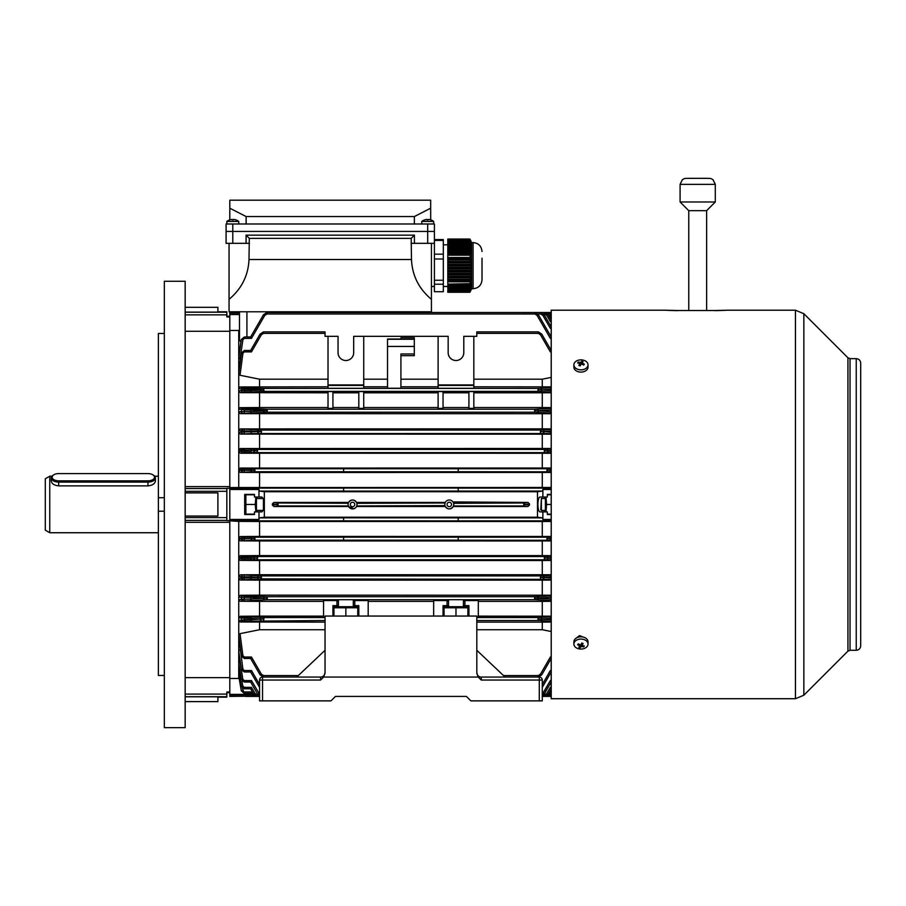 <?xml version="1.0" encoding="UTF-8"?>
<svg xmlns="http://www.w3.org/2000/svg" width="906" height="906" viewBox="0 0 906 906"><rect width="100%" height="100%" fill="white"/><g stroke="black" fill="none" stroke-linecap="round" stroke-linejoin="round"><path stroke-width="1.36" d="M447.043 504.461A2.231 2.231 0 0 0 449.285 506.692A2.231 2.231 0 0 0 451.516 504.461A2.231 2.231 0 0 0 449.285 502.23A2.231 2.231 0 0 0 447.043 504.461M350.328 504.461A2.231 2.231 0 0 0 352.559 506.692A2.231 2.231 0 0 0 354.79 504.461A2.231 2.231 0 0 0 352.559 502.23A2.231 2.231 0 0 0 350.328 504.461M461.335 385.424L450.622 385.424M455.978 391.879C451.562 391.958 451.562 392.049 455.978 392.128C460.395 392.049 460.395 391.958 455.978 391.879C451.562 391.958 451.562 392.049 455.978 392.128C460.395 392.049 460.395 391.958 455.978 391.879M542.456 491.075L537.496 491.72L537.496 517.213L542.456 517.858L542.875 519.455L542.875 511.901L539.919 511.901C538.719 511.516 538.039 509.036 537.892 504.461C538.039 499.885 538.719 497.405 539.919 497.02L542.875 497.02L542.875 489.466L542.456 491.075L343.634 491.109L343.634 488.062L458.21 488.062L458.21 491.075M546.816 449.365A1.472 1.28 86.5 0 1 548.096 450.837L551.21 450.644L550.35 449.15L544.529 449.41L544.733 450.882L548.096 450.837L544.223 450.894L544.585 452.388L544.529 449.41L257.315 449.41L257.259 452.388L257.111 450.916L250.634 450.644L257.621 450.894L257.315 449.41L251.483 449.15L250.634 450.622L238.731 449.942L238.731 330.452L229.807 330.452L229.807 312.513L239.478 312.513L239.478 311.777L239.478 340.18L240.894 342.049M546.816 452.434A1.472 1.28 93.5 0 0 548.096 450.962L551.21 451.154L550.35 452.649L251.483 452.649L250.634 451.154M540.825 431.573L544.189 431.494L540.327 431.55L540.622 433.045L540.622 430.067L261.222 430.067L261.222 433.045L261.517 431.55L250.634 431.063L251.483 433.544L240.294 434.11L551.21 434.167M542.909 433.091A1.472 1.28 93.5 0 0 544.189 431.618L551.21 432.049L550.35 433.544L251.483 433.544M535.027 410.735L538.379 410.656L534.517 410.724L534.812 412.207L534.812 409.24L267.032 409.24L267.032 412.207L267.327 410.724L250.634 409.886L250.634 411.562L266.817 410.735M551.21 413.068L534.88 412.207L266.964 412.207L240.316 413.657L551.21 413.714M538.402 389.908L541.754 389.829L537.892 389.897L538.187 391.381L538.187 388.402L263.657 388.402L263.657 391.381L263.952 389.897L250.634 389.252L250.634 390.531L263.442 389.908M540.474 391.426A1.472 1.28 93.5 0 0 541.754 389.954L551.21 390.531L550.35 392.026L538.255 391.381L263.589 391.381L251.483 392.026L250.634 390.554L244.28 390.554L244.28 392.026L240.35 392.672L328.017 392.796M546.816 556.488A1.472 1.28 86.5 0 1 548.096 557.96L544.733 558.051L544.529 556.544L550.35 556.284L551.21 557.779L544.223 558.028L544.585 559.523L544.529 556.544L257.315 556.544L257.259 559.523L257.111 558.051L253.748 557.96L257.621 558.028L257.315 556.544L251.483 556.284L250.634 557.756L238.731 557.258L238.731 521.392L229.807 520.837L229.807 522.32L185.164 522.32M546.816 559.568A1.472 1.28 93.5 0 0 548.096 558.096L551.21 558.289L550.35 559.783L251.483 559.783L250.634 557.779L253.748 557.96A1.472 1.28 -86.5 0 1 255.028 556.488M540.825 577.36L540.622 575.888L550.35 575.389L551.21 576.884L540.327 577.371L540.689 578.866L540.622 575.888L261.222 575.888L261.222 578.866L261.517 577.371L257.655 577.303L261.007 577.394M551.21 579.364L261.154 578.866L240.079 580.01L238.731 578.628L238.731 557.258L240.26 555.718L259.569 555.616L259.569 540.961L240.135 540.859L238.731 539.432L241.324 538.572L238.731 538.051L240.237 536.545L259.569 536.443L259.569 521.494L238.731 521.392M535.027 598.187L534.812 596.714L550.35 595.865L551.21 597.36L534.517 598.209L534.88 599.693L534.812 596.714L267.032 596.714L267.032 599.693L267.327 598.209L263.465 598.141L266.817 598.22M535.027 598.22L551.21 599.047L550.35 600.542L534.88 599.693L266.964 599.693L240.045 601.267L238.731 599.908L238.731 578.628L241.392 578.028L241.313 576.907L238.731 576.375L240.294 574.812L259.569 574.71L259.569 560.497L240.101 560.395L238.731 558.979L241.347 558.424L241.324 557.779A1.472 1.45 -78.5 0 1 242.774 556.239L251.483 556.284M538.187 620.531L538.187 617.552L476.805 617.552L476.805 620.531L538.187 620.531M452.943 501.913L527.971 502.434L529.478 503.895L525.197 504.449L529.478 505.038L527.971 506.499L523.77 505.956L523.77 502.977L453.6 503.328M453.747 504.461A4.462 4.462 0 0 0 449.285 499.999A4.462 4.462 0 0 0 444.812 504.461A4.462 4.462 0 0 0 449.285 508.923A4.462 4.462 0 0 0 453.747 504.461L453.487 505.956L523.77 505.956L525.197 504.483L523.781 502.977L527.971 502.434M263.125 498.515L261.925 497.02L258.969 497.02L258.969 489.466L259.388 491.075L264.348 491.72L264.348 517.213L259.388 517.858L258.969 519.455L229.807 519.455L229.807 520.837L458.21 520.859L458.21 517.858L343.634 517.824L343.634 520.837M258.969 497.02L254.507 497.02L254.507 494.416L244.688 494.416L244.688 514.506L254.507 514.506L254.507 511.901L261.925 511.901L263.125 510.418M551.21 487.485L229.807 487.541L229.807 519.455M258.969 511.901L258.969 519.455M529.478 505.038L529.478 503.895M527.971 506.499L453.249 506.499C450.599 509.693 447.96 509.693 445.31 506.499L356.534 506.499M348.266 503.272L278.074 502.977L278.074 505.956L273.872 506.499L348.595 506.499L353.77 508.764M273.872 506.499L272.366 505.038L272.366 503.895L273.872 502.434L348.595 502.434C351.234 499.24 353.884 499.24 356.534 502.434L445.31 502.434M537.496 517.213L264.348 517.213M229.807 521.392L229.807 678.481L238.731 678.481L238.731 620.644L244.427 619.704L250.634 619.704L251.483 621.176L325.039 620.531L325.039 617.552L263.657 617.552L263.657 620.531L263.442 619.047L260.09 618.968L263.952 619.036L263.657 617.552L251.483 616.907L250.634 618.379L238.731 617.858L238.731 599.908L241.449 599.24L241.29 597.416L238.731 596.85L240.316 595.276L259.569 595.163L259.569 580.123L240.079 580.01M547.36 470.259L550.723 470.18L546.85 470.237L547.145 471.732L547.145 468.753L458.21 468.753L458.21 471.777L343.634 471.777L343.634 468.753L254.688 468.753L254.688 471.732L254.994 470.237L250.634 470.146L254.484 470.259M549.444 471.777A1.472 1.28 93.5 0 0 550.723 470.305L550.35 471.833L458.21 471.732M343.634 471.732L254.631 471.732L240.237 472.388L259.569 472.479L551.21 472.434M549.444 537.145A1.472 1.28 86.5 0 1 550.723 538.617L547.36 538.696L547.145 537.201L550.35 537.099L551.21 538.572L546.85 538.685L547.145 540.18L547.145 537.201L343.634 537.145L343.634 540.18L254.688 540.18L254.484 538.696L251.121 538.617L254.994 538.685L254.688 540.18L240.135 540.859M549.444 540.225A1.472 1.28 93.5 0 0 550.723 538.753L550.35 540.282L458.21 540.18L458.21 537.201M272.366 505.038L276.647 504.449L278.063 505.956L348.357 505.956L348.097 504.461A4.462 4.462 0 0 0 352.559 508.923A4.462 4.462 0 0 0 357.032 504.461L356.771 505.956L444.959 505.605M353.306 605.65L354.79 605.65L354.79 600.576L368.187 600.576L368.187 616.057M353.306 601.222L354.79 601.04M463.419 605.65L464.903 605.65L464.903 600.576L478.3 600.576L478.3 617.337L476.805 617.337M463.419 601.222L464.903 601.04M433.657 616.057L433.657 600.576L447.043 600.576L447.043 605.65L448.538 605.65M447.043 601.04L448.538 601.222M325.039 617.337L323.544 617.337L323.544 600.576L336.941 600.576L336.941 605.65L338.425 605.65M336.941 601.04L338.425 601.222M444.812 504.461L445.073 502.977L356.873 503.328M273.872 502.434L278.074 502.977L276.647 504.449L272.366 503.895M458.21 517.858L542.456 517.858M537.496 491.72L264.348 491.72M343.634 537.201L254.688 537.201L254.994 538.685L254.688 537.201L251.483 537.099L250.634 538.572L241.324 538.572A1.472 1.45 101.3 0 1 242.774 537.054L244.258 537.099L244.258 540.282M343.634 540.18L458.21 540.18M551.21 555.672L542.275 555.616L542.275 540.961L259.569 540.961M542.275 540.961L551.21 540.916M551.21 536.488L259.569 536.443M542.275 536.443L542.275 521.494L259.569 521.494M542.275 521.494L551.21 521.448M458.21 520.859L551.21 520.837M343.634 468.753L458.21 468.753M549.444 468.708A1.472 1.28 86.5 0 1 550.723 470.18L550.35 468.651L547.145 468.753L547.36 470.225M238.731 487.541L238.731 469.501L240.135 468.062L551.21 468.017M240.135 468.062L244.258 468.651L244.258 470.123L238.731 469.501L238.731 449.942L240.101 448.538L251.483 449.15M244.258 468.651L254.688 468.753L254.484 470.225M328.017 386.805L240.022 386.941L242.933 387.711L263.657 388.402L263.442 389.874M540.474 388.357A1.472 1.28 86.5 0 1 541.754 389.829L551.21 389.252L550.35 387.757L538.187 388.402L538.402 389.874M473.827 386.805L551.21 386.862M438.119 388.3L473.827 388.3L473.827 385.424L438.119 385.424L438.119 388.3M438.119 386.805L400.916 386.805M387.53 386.805L363.725 386.805M328.017 388.3L363.725 388.3L363.725 385.424L328.017 385.424L328.017 388.3M414.314 353.974L414.314 337.813L400.916 337.813L400.916 339.014L387.53 339.014L387.53 388.244L400.916 388.244L400.916 353.974L414.314 353.974L414.314 355.673L400.916 355.673M239.478 330.554L238.731 330.452M238.731 356.035L241.29 339.49L238.731 356.035M540.622 314.008L540.327 312.513L540.622 314.008L537.836 314.008M544.529 314.008L544.223 312.513L544.585 313.963L543.645 314.008M547.145 314.008L546.85 312.513L550.723 314.756L546.85 312.513L373.397 312.513L373.397 311.777L373.397 312.513L540.327 312.513L544.189 314.756L540.327 312.513M438.119 407.541L363.725 407.541M438.119 392.796L363.725 392.796M328.017 407.541L259.569 407.541L259.569 392.796M551.21 392.74L542.275 392.796L542.275 407.541L473.827 407.541M542.275 392.796L473.827 392.796M468.923 407.541L443.034 407.541M468.923 392.796L443.034 392.796M336.941 605.65L332.921 605.65L332.921 616.057M447.043 605.65L443.034 605.65L443.034 616.057M323.544 616.137L259.569 616.137L259.569 601.391L240.045 601.267M240.35 616.261L244.28 616.907L244.427 621.176L240.022 621.992L238.731 620.644L238.731 617.858L240.35 616.261L259.569 616.137M323.544 601.391L259.569 601.391M433.657 601.391L368.187 601.391M476.805 629.727L542.275 629.727L542.275 622.128L476.805 622.128M542.275 622.128L551.21 622.06M538.187 333.351L537.892 331.856L538.187 333.351L476.805 333.351L476.805 336.33L463.793 336.33L463.793 352.694A7.814 7.814 0 0 1 455.978 360.509A7.814 7.814 0 0 1 448.164 352.694L448.164 336.33L353.68 336.33L353.68 352.694A7.814 7.814 0 0 1 345.865 360.509A7.814 7.814 0 0 1 338.051 352.694L338.051 336.33L325.039 336.33L325.039 333.351L263.657 333.351L263.442 331.89L260.09 334.099L263.952 331.856L263.657 333.351M542.275 386.805L542.275 379.195L473.827 379.195M542.275 379.195L551.21 377.394M400.916 339.014L400.916 337.813M438.119 379.195L400.916 379.195M387.53 379.195L363.725 379.195M325.039 629.727L259.569 629.727L240.022 633.656L242.933 655.751L244.427 657.043L244.28 658.469L250.634 658.469L244.427 658.469L241.483 655.899L238.731 635.117L240.022 633.656M263.589 675.627L263.442 677.042L260.09 674.834L250.634 658.469L251.483 657.043L261.37 674.155L263.589 675.627L263.442 677.042L260.09 674.834L261.37 674.155M298.334 675.582L263.657 675.582M325.039 672.603L323.657 677.065L320.577 680.044L262.536 680.044L262.536 700.87L259.569 700.87L259.569 680.044A2.978 2.978 0 0 1 262.536 677.065L320.577 677.065A4.462 4.462 0 0 0 325.039 672.603A4.462 4.462 0 0 1 320.577 677.065L320.577 680.044M538.255 675.627L540.474 674.155L550.35 657.043L551.21 658.469L541.754 674.834L538.402 677.042L538.187 675.582L537.892 677.065L538.187 675.582L503.51 675.582M325.039 333.351L325.039 331.856L263.952 331.856M229.807 678.481L229.807 696.408L253.476 696.148M229.807 487.541L229.807 330.452M325.039 622.128L240.022 621.992M540.474 617.496A1.472 1.28 86.5 0 1 541.754 618.968L551.21 618.402L550.35 616.907L538.187 617.552L538.402 619.025L551.21 619.67L550.35 621.176L538.255 620.519L537.892 619.036L541.754 619.104A1.472 1.28 93.5 0 1 540.474 620.576M551.21 616.193L478.3 616.137M542.275 616.137L542.275 601.391L478.3 601.391M542.275 601.391L551.21 601.335M551.21 595.219L259.569 595.163M240.316 595.276L244.246 595.865L244.246 597.337L241.29 597.416A1.472 1.45 102.6 0 1 242.751 595.82M244.246 595.865L267.032 596.714L266.817 598.187M542.275 595.163L542.275 580.123L259.569 580.123M542.275 580.123L551.21 580.078M240.294 574.812L261.222 575.888L261.007 577.36M551.21 574.755L259.569 574.71M242.797 559.829A1.472 1.45 78.2 0 1 241.347 558.424L244.28 558.311L244.28 559.783L240.101 560.395M542.275 574.71L542.275 560.497L259.569 560.497M542.275 560.497L551.21 560.452M240.26 555.718L242.774 556.239M542.275 555.616L259.569 555.616M242.933 621.222A1.472 1.461 75.6 0 1 241.483 619.897L241.336 618.481A1.472 1.461 103.6 0 1 242.785 616.861M259.569 629.727L259.569 622.128M542.275 629.727L551.21 631.527M443.034 391.585L438.119 391.585L438.119 408.357L443.034 408.357L443.034 391.585M468.923 391.585L473.827 391.585L473.827 408.357L468.923 408.357L468.923 391.585M332.921 391.585L328.017 391.585L328.017 408.357L332.921 408.357L332.921 391.585M358.81 392.796L332.921 392.796M358.81 391.585L363.725 391.585L363.725 408.357L358.81 408.357L358.81 391.585M358.81 407.541L332.921 407.541M259.569 407.541L240.045 407.666L244.394 408.38L244.394 409.852L238.731 409.025L240.045 407.666M244.394 408.38L267.032 409.24L266.817 410.712M537.099 409.184A1.472 1.28 86.5 0 1 538.379 410.656L551.21 409.886L550.35 408.38L534.812 409.24L535.027 410.712M542.275 407.541L551.21 407.598M551.21 428.855L240.079 428.912L261.222 430.067L261.007 431.539M542.909 430.022A1.472 1.28 86.5 0 1 544.189 431.494L551.21 431.063L550.35 429.569L540.622 430.067L540.825 431.539M240.26 453.204L238.731 451.675L241.324 451.154L244.258 451.177L244.258 452.649L240.26 453.204L551.21 453.26M551.21 448.481L240.101 448.538M240.237 472.388L238.731 470.871L241.336 470.033A1.472 1.45 101.5 0 1 242.785 468.606M259.569 487.439L259.569 472.479M542.275 487.439L542.275 472.479M259.569 467.972L259.569 453.306M542.275 467.972L542.275 453.306M259.569 448.436L259.569 434.212M240.294 434.11L238.731 432.558L241.313 432.015L241.392 430.894L238.731 430.305L240.079 428.912M542.275 448.436L542.275 434.212M259.569 428.81L259.569 413.77M240.316 413.657L238.731 412.083L241.29 411.505L241.449 409.682A1.472 1.461 103.1 0 1 242.91 408.334M542.275 428.81L542.275 413.77M240.35 392.672L238.731 391.075L241.336 390.441L241.483 389.025L238.731 388.289L240.022 386.941M240.441 649.761L242.91 669.262L244.394 670.542L244.303 671.969M240.113 661.912L242.842 679.341L244.326 680.599L244.258 682.025L250.634 682.025L244.326 682.025L241.392 679.523L238.731 662.796L240.079 661.924M551.21 696.42L542.275 696.408L544.733 696.386L548.096 694.177L551.21 688.787L548.096 694.177L544.733 696.386L544.585 694.97L544.223 696.408L544.529 694.925L543.645 694.925M258.199 694.925L257.315 694.925L257.111 696.386L253.748 694.177L250.634 688.787L244.258 688.787L250.634 688.787L253.748 694.177L257.111 696.386L257.315 694.925M241.936 680.916L242.797 686.114L244.28 687.36L251.483 687.36L255.028 693.498L257.259 694.97M254.688 694.925L254.484 696.386L250.634 693.339L244.258 693.339L250.634 693.339L254.994 696.408L254.631 694.97L251.483 691.912L250.634 693.339M547.145 694.925L546.85 696.408L547.145 694.925M242.332 688.084L244.258 693.339L241.336 690.87L238.731 675.763L240.135 675.264M241.324 690.87L238.731 676.046L241.324 690.87L244.258 693.339L241.324 690.87L242.785 690.666M242.797 686.114L241.313 686.306L244.258 688.787L241.347 686.306L238.731 671.165L241.347 686.306L238.731 670.587L240.101 669.908M241.313 679.534L244.258 682.025L241.313 679.534L238.731 663.826L241.313 679.523L242.842 679.341M238.754 653.056L241.449 669.432L238.731 650.95L240.045 649.828M241.324 655.91L244.28 658.469L241.324 655.91L238.731 637.541L241.336 655.899L242.933 655.751M538.402 331.89L541.754 334.099L537.892 331.856L476.805 331.856L476.805 333.351M328.017 379.195L259.569 379.195L240.022 375.265L238.731 373.816L241.483 353.023L238.731 371.381L241.324 353.023L244.427 350.463L241.324 353.023M242.933 353.181L241.483 353.023L244.427 350.463L244.427 351.879L242.933 353.181L240.022 375.265M267.327 312.513L267.032 314.008L266.817 312.547L263.465 314.756L267.327 312.513L534.517 312.513L538.379 314.756L534.517 312.513L534.812 314.008L267.032 314.008M534.517 312.513L534.812 314.008M242.91 339.659L241.449 339.49L244.394 336.964L244.394 338.391L242.91 339.659L240.045 359.104L238.731 357.972L241.29 339.49L244.394 336.964L241.29 339.49M259.569 386.805L259.569 379.195M473.827 336.33L473.827 384.948L438.119 384.948L438.119 336.33M363.725 336.33L363.725 384.948L328.017 384.948L328.017 336.33M540.474 334.778L541.754 334.099L551.21 350.463L550.35 351.879L540.474 334.778L538.255 333.306M537.099 315.435L538.379 314.756L551.21 336.964L550.35 338.391L537.099 315.435L534.88 313.963M542.909 315.435L544.189 314.756L551.21 326.907L550.35 328.323L542.909 315.435L540.689 313.963M546.816 315.435L548.096 314.756L544.733 312.547L548.096 314.756L551.21 320.146L550.35 321.562L546.816 315.435L544.585 313.963M549.444 315.435L550.723 314.756L551.21 315.594L550.35 317.021L547.213 313.963L547.36 312.547M544.733 312.547L373.397 312.513M244.427 350.463L250.634 350.463L260.09 334.099L261.37 334.778L251.483 351.879L250.634 350.463M244.394 336.964L250.634 336.964L263.465 314.756L264.745 315.435L251.483 338.391L244.394 338.391L251.483 338.391L250.634 336.964M244.394 671.969L250.634 671.969L244.394 671.969L241.449 669.432L242.91 669.262M258.935 693.498L257.655 694.177L259.569 695.955L257.655 694.177L250.634 682.025L251.483 680.599L259.569 694.256M259.569 687.428L250.634 671.969L251.483 670.542L259.569 684.528L251.483 670.542L244.394 670.542M551.21 671.969L550.35 670.542L551.21 671.969L542.275 687.428M551.21 682.025L544.189 694.177L542.275 695.955L544.189 694.177L542.909 693.498L550.35 680.599L551.21 682.025M551.21 693.339L547.36 696.386L550.723 694.177L549.444 693.498L550.35 691.912L551.21 693.339M549.444 693.498L547.213 694.97L547.36 696.386L542.275 696.408M538.402 677.042L541.754 674.834L540.474 674.155M242.774 452.694A1.472 1.45 78.5 0 1 241.324 451.154L241.347 450.497A1.472 1.45 -78.2 0 1 242.797 449.104M242.933 387.711A1.472 1.461 -75.6 0 0 241.483 389.025L250.634 389.229L251.483 387.757M242.751 413.102A1.472 1.45 77.4 0 1 241.29 411.505L250.634 411.562M250.634 409.886L244.394 409.852L244.246 413.068M250.634 431.063L241.392 430.894A1.472 1.45 102.3 0 1 242.842 429.523M242.774 471.879A1.472 1.45 78.7 0 1 241.324 470.361L250.634 470.339M250.634 470.146L244.258 470.123L244.258 471.833M242.763 433.589A1.472 1.45 78.1 0 1 241.313 432.015L261.007 431.573M537.099 412.264A1.472 1.28 93.5 0 0 538.379 410.792L551.21 411.562L550.35 413.068M250.634 619.704L250.634 618.402L260.09 618.968A1.472 1.28 -86.5 0 1 261.37 617.496M242.91 600.587A1.472 1.461 76.9 0 1 241.449 599.24L250.634 599.07L250.634 597.337L244.246 597.337L244.394 600.542M242.842 579.41A1.472 1.45 77.7 0 1 241.392 578.028L250.634 577.892L250.634 576.862L241.313 576.907A1.472 1.45 101.9 0 1 242.763 575.344M242.785 540.327A1.472 1.45 78.5 0 1 241.336 538.9L250.634 538.572M540.825 577.394L551.21 577.869L550.35 579.364M242.785 392.072A1.472 1.461 76.4 0 1 241.336 390.441L244.28 390.554L244.427 387.757M241.29 669.443L244.246 671.969L241.29 669.443L238.742 652.977M544.585 694.97L546.816 693.498L550.35 687.36L551.21 688.787M251.483 595.865L250.634 597.337L263.465 598.141A1.472 1.28 -86.5 0 1 264.745 596.669M250.634 599.07L251.483 600.542M244.258 575.389L244.326 579.364M251.483 575.389L250.634 576.862M250.634 577.892L251.483 579.364M252.4 540.225A1.472 1.28 -93.5 0 1 251.121 538.753L251.483 540.282M251.483 468.651L250.634 470.123M250.634 470.361L251.483 471.833M244.326 429.569L244.258 433.544M251.483 429.569L250.634 431.041M251.483 408.38L250.634 409.852M250.634 411.596L251.483 413.068M250.634 558.311L244.28 558.311L244.258 556.284M250.634 451.177L244.258 451.177L244.28 449.15M250.634 688.787L251.483 687.36M241.313 686.306L244.258 688.787L244.28 687.36M548.356 312.785L551.21 312.785M551.21 696.148L548.356 696.148M542.875 511.901L547.337 511.901L547.337 514.506L551.21 514.506M551.21 494.416L547.337 494.416L547.337 497.02L542.875 497.02M464.903 605.65L468.923 605.65L468.923 616.057M354.79 605.65L358.81 605.65L358.81 616.057M357.032 504.461A4.462 4.462 0 0 0 352.559 499.999A4.462 4.462 0 0 0 348.097 504.461M539.297 700.87L539.297 680.044L542.275 680.044L542.275 700.87L470.86 700.87L466.386 696.408L335.447 696.408L466.386 696.408L335.447 696.408L330.984 700.87L262.536 700.87M481.267 680.044L481.267 677.065A4.462 4.462 0 0 1 476.805 672.603A4.462 4.462 0 0 0 481.267 677.065L539.297 677.065L539.297 680.044L481.267 680.044L478.187 677.065L323.657 677.065M478.187 677.065L476.805 672.739L476.805 616.057L325.039 616.057L325.039 672.739M542.275 680.044A2.978 2.978 0 0 0 539.297 677.065M476.805 650.282L505.084 677.065M296.76 677.065L325.039 650.282M49.762 532.739L45.3 530.157L45.3 478.776L49.762 476.194L49.762 532.739L158.38 532.739M147.972 485.888C152.491 485.367 154.971 483.713 155.413 480.939L155.413 477.96A7.441 4.122 180 0 1 147.972 482.094L58.686 482.094A7.441 4.122 180 0 1 51.257 477.96L51.257 480.939C51.687 483.713 54.167 485.367 58.686 485.888L147.972 485.888L147.972 480.848A6.546 3.635 -0 0 0 153.941 478.708A6.546 3.635 -0 0 0 152.854 474.801A6.546 3.635 -0 0 0 147.972 473.589L58.686 473.589A6.546 3.635 -0 0 0 53.805 474.801A6.546 3.635 -0 0 0 52.14 477.224A6.546 3.635 -0 0 0 58.686 480.848L147.972 480.848M573.894 364.858L573.894 367.111A7.067 4.994 0 0 0 579.364 371.97A7.067 4.994 0 0 0 587.303 369.308A7.067 4.994 0 0 0 588.028 367.111L588.028 364.858A7.067 4.994 0 0 0 584.087 360.373A7.067 4.994 0 0 0 574.619 362.649A7.067 4.994 0 0 0 573.894 364.858A7.067 4.994 0 0 0 577.847 369.342A7.067 4.994 0 0 0 587.303 367.066A7.067 4.994 0 0 0 588.028 364.858M578.832 365.469A11.574 2.265 22.9 0 1 579.478 365.696A11.574 2.265 22.9 0 1 580.134 365.922A11.88 3.703 -70.8 0 1 581.301 363.94A11.88 7.542 34.8 0 1 583.657 365.084A11.574 0.963 -51.2 0 0 584.291 364.155A11.88 7.542 -145.2 0 0 581.935 363.012A11.88 3.703 -70.8 0 1 583.102 361.675A11.574 10.453 -117.1 0 0 582.445 361.426A11.574 10.453 -117.1 0 0 581.788 361.211A11.88 3.703 109.2 0 0 580.633 362.559A11.88 7.542 -145.2 0 0 578.277 362.06A11.574 7.214 83.9 0 0 577.632 362.989A11.88 7.542 34.8 0 1 579.987 363.476A11.88 3.703 109.2 0 0 578.832 365.469M580.633 365.027L580.633 362.559M581.052 364.314L581.788 361.211M581.935 364.212L581.935 363.012M583.487 364.982L584.291 364.155M579.987 365.877L579.987 363.476M578.945 363.215L578.277 362.06M579.987 364.824L580.621 365.05M263.431 498.515L264.031 499.104L264.031 509.818L263.431 510.418L263.431 498.515L256.443 498.515M541.38 510.418L540.791 509.818L541.38 498.515L541.38 510.418L545.401 510.418M545.99 511.901L546.59 504.461L551.21 504.461M547.337 514.132L551.21 514.132M547.337 494.789L551.21 494.789M546.59 504.461L545.99 497.02M545.401 511.901L545.401 497.02M254.507 514.132L245.877 514.132L245.877 494.789L254.507 494.789M245.877 504.461L255.254 504.461L255.854 511.901M255.854 497.02L255.254 504.461M256.443 511.901L256.443 497.02M357.768 606.714L333.963 606.714M333.963 616.057L333.963 607.779L357.768 607.779L357.768 616.057M345.865 616.057L345.865 607.779M467.881 606.714L444.076 606.714M444.076 616.057L444.076 607.779L467.881 607.779L467.881 616.057M455.978 616.057L455.978 607.779M588.028 644.075L588.028 641.822A7.067 4.994 180 0 0 582.569 636.952A7.067 4.994 180 0 0 574.619 639.613A7.067 4.994 180 0 0 573.894 641.822L573.894 644.075A7.067 4.994 180 0 0 577.847 648.56A7.067 4.994 180 0 0 587.303 646.272A7.067 4.994 180 0 0 588.028 644.075A7.067 4.994 180 0 0 584.087 639.591A7.067 4.994 180 0 0 574.619 641.867A7.067 4.994 180 0 0 573.894 644.075M578.832 647.258A11.574 10.453 62.9 0 0 579.478 647.507A11.574 10.453 62.9 0 0 580.134 647.711A11.88 3.703 -70.8 0 0 581.301 646.374A11.88 7.542 34.8 0 0 583.657 646.861A11.574 7.214 -96.1 0 0 584.291 645.944A11.88 7.542 -145.2 0 1 581.935 645.446A11.88 3.703 -70.8 0 0 583.102 643.453A11.574 2.265 -157.1 0 1 582.445 643.237A11.574 2.265 -157.1 0 1 581.788 643A11.88 3.703 109.2 0 1 580.633 644.993A11.88 7.542 -145.2 0 1 578.277 643.849A11.574 0.963 128.8 0 0 577.632 644.778A11.88 7.542 34.8 0 0 579.987 645.921A11.88 3.703 109.2 0 1 578.832 647.258M581.935 643.056L581.935 645.446M582.977 645.718L583.657 646.861M581.935 644.098L581.312 643.883L581.301 646.374M580.871 644.608L580.134 647.711M579.987 644.721L579.987 645.921M578.447 643.951L577.632 644.778M546.578 312.513L551.21 312.513M245.877 696.42L257.621 696.408M164.337 497.711L158.38 497.711L158.38 511.211L164.337 511.211M158.38 497.711L158.38 333.487L164.337 333.487M185.164 504.461L185.164 281.268L164.337 281.268L164.337 727.654L185.164 727.654L185.164 504.461M164.337 675.446L158.38 675.446L158.38 511.211M185.164 314.846L226.828 314.846L226.828 316.93L229.807 316.93L229.807 331.29L185.164 331.29M185.164 486.613L229.807 486.613L229.807 488.096L343.634 488.096M185.164 677.643L229.807 677.643L229.807 691.991L226.828 691.991L226.828 697.156L217.904 697.156M226.828 314.846L226.828 311.777L217.904 311.777M185.164 312.128L217.904 312.128L217.904 307.315L185.164 307.315M185.164 701.618L217.904 701.618L217.904 696.805L185.164 696.805M229.807 520.622L226.828 520.622L226.828 488.311L229.807 488.311M185.164 516.058L217.904 516.058L217.904 492.875L185.164 492.875M583.226 637.088L579.478 635.593L575.016 639.126M860.7 642.592L860.7 363.113C860.44 360.395 858.945 358.912 856.238 358.64L850.032 358.64L847.925 357.768L803.848 313.703L795.434 310.214L726.725 310.214M714.879 310.656C730.236 310.203 730.236 310.158 714.879 310.509L677.677 310.509C662.32 310.158 662.32 310.203 677.677 310.656M856.238 358.64L856.238 650.282L850.032 650.282L847.925 651.154L803.848 695.23L795.434 698.719L551.21 698.719L551.21 310.214L665.831 310.214M856.238 650.282C858.945 650.021 860.44 648.537 860.7 645.819L860.7 503.6M706.623 210.668L688.764 210.668L680.089 201.981L715.298 201.981L706.623 210.668L706.623 310.509M51.257 477.96A7.441 4.122 180 0 1 53.148 475.22A7.441 4.122 180 0 1 53.499 475.004M153.159 475.004A7.441 4.122 180 0 1 153.522 475.22A7.441 4.122 180 0 1 155.413 477.96M470.565 240.249L471.596 242.582L471.596 288.708L473.091 288.708C478.515 288.187 481.482 285.209 482.015 279.784L482.015 273.091M447.791 239.444L469.931 239.444L470.169 240.192L447.791 240.192L447.791 239.037L469.931 239.037L470.384 239.965M482.015 258.21L482.015 279.784M447.791 257.474L447.791 254.427L470.169 254.427L470.169 258.629L447.791 258.629L447.791 257.474L469.931 257.474M447.791 255.175L469.931 255.175M470.429 253.476L447.791 253.476L447.791 252.525L470.656 252.525L470.169 254.427M470.86 251.585L447.791 251.585L447.791 250.634L471.018 250.634L470.656 252.525M471.143 249.682L447.791 249.682L447.791 248.731L471.222 248.731L471.018 250.634M471.267 247.791L447.791 247.791L447.791 246.84L471.267 246.84L471.222 248.731M471.222 245.888L447.791 245.888L447.791 244.937L471.143 244.937L471.267 246.84M471.018 243.986L447.791 243.986L447.791 243.046L470.86 243.046L471.143 244.937M447.791 283.669L447.791 280.634L470.169 280.634L470.169 284.076L447.791 284.076L469.931 283.669M447.791 281.789L469.931 281.789M470.429 279.161L447.791 279.161L447.791 277.7L470.656 277.7L470.169 280.634M470.86 276.228L447.791 276.228L447.791 274.767L471.018 274.767L470.656 277.7M471.143 273.295L447.791 273.295L447.791 271.834L471.222 271.834L471.018 274.767M471.267 270.362L447.791 270.362L447.791 268.901L471.267 268.901L471.222 271.834M471.222 267.429L447.791 267.429L447.791 265.968L471.143 265.968L471.267 268.901M471.018 264.495L447.791 264.495L447.791 263.023L470.86 263.023L471.143 265.968M447.791 291.857L469.931 292.264L447.791 292.264L447.791 290.815L470.656 290.815L447.791 291.336M470.86 290.294L447.791 289.784L470.86 290.294L471.177 289.603L470.429 291.336M471.143 289.263L447.791 288.742L471.143 289.263L471.471 288.561L471.018 289.784M471.267 288.221L447.791 287.712L471.267 288.221L471.596 287.53L471.222 288.742M471.222 287.191L447.791 287.191L471.222 287.191L471.55 286.489L471.267 287.712M471.018 286.149L447.791 286.149L471.018 286.149L471.346 285.458L471.143 286.67M434.404 239.58L443.328 239.58L443.328 240.441L434.404 240.441M443.328 254.178L443.328 259.003L434.404 259.003L434.404 254.178L443.328 254.178L443.328 240.441M443.328 280.248L443.328 291.709L434.404 291.709L434.404 280.248L443.328 280.248L443.328 259.003M447.791 285.118L470.667 285.118L447.791 285.639M447.791 279.161L447.791 280.634M447.791 276.228L447.791 277.7M447.791 273.295L447.791 274.767M447.791 270.362L447.791 271.834M447.791 267.429L447.791 268.901M447.791 264.495L447.791 265.968M447.791 261.562L447.791 260.09L470.429 260.09L470.667 261.562L447.791 261.562L447.791 263.023M447.791 258.629L447.791 260.09M447.791 254.427L447.791 253.476M447.791 252.525L447.791 251.585M447.791 250.634L447.791 249.682M447.791 248.731L447.791 247.791M447.791 246.84L447.791 245.888M447.791 244.937L447.791 243.986M447.791 243.046L447.791 240.192M447.791 241.143L470.429 241.143L470.667 242.095L447.791 242.095M470.429 241.143L470.169 240.192M470.86 243.046L470.667 242.095M470.429 260.09L470.169 258.629M470.86 263.023L470.667 261.562M470.429 284.597L470.735 283.895L470.463 283.385L470.169 284.076M470.169 291.857L470.463 291.154M434.404 254.178L434.404 243.329L434.404 254.178M434.404 280.248L434.404 259.003M443.328 284.212L434.404 284.212M447.791 280.509L470.463 280.509M447.791 277.576L470.973 277.576M447.791 274.643L471.346 274.643M447.791 271.709L471.55 271.709M447.791 268.776L471.596 268.776M447.791 265.843L471.471 265.843M447.791 262.899L471.177 262.899M447.791 259.965L470.735 259.965M470.735 254.054L447.791 254.054M471.177 252.151L447.791 252.151M471.471 250.26L447.791 250.26M471.596 248.357L447.791 248.357M471.55 246.466L447.791 246.466M471.346 244.563L447.791 244.563M470.973 242.661L447.791 242.661M470.463 240.769L447.791 240.769M232.785 243.329L226.092 243.329L226.092 231.426L232.785 231.426L232.785 243.329L246.081 243.329L246.081 235.141L249.297 238.357L249.003 259.524C248.267 275.537 241.619 288.81 229.059 299.331L229.059 311.777L431.426 311.777L431.426 243.329M249.297 238.357L411.188 238.357L411.483 259.524C412.219 275.537 418.866 288.81 431.426 299.331M232.785 223.986L232.785 231.426L434.404 231.426L434.404 243.329L427.7 243.329L427.7 223.986L434.404 223.986L434.404 231.426L226.092 231.426L226.092 223.986L427.7 223.986M246.081 235.141L414.404 235.141L414.404 243.329L427.7 243.329M229.059 299.331L229.059 243.329M411.188 238.357L414.404 235.141M411.075 243.329L414.404 243.329M246.081 243.329L249.422 243.329M434.404 231.426L434.404 223.986M430.678 208.199L430.678 200.181L229.807 200.181L229.807 208.199L246.126 216.545L414.37 216.545L430.678 208.199L430.701 219.852A9.672 9.672 0 0 1 433.657 221.415L421.754 221.415A9.672 9.672 0 0 1 424.71 219.852L424.71 219.852M414.37 223.986L414.37 216.545M246.126 223.986L246.126 216.545M226.828 223.986L226.828 221.415A9.672 9.672 0 0 1 229.784 219.852L229.807 208.199M226.828 221.415L238.731 221.415A9.672 9.672 0 0 0 235.786 219.852L235.786 219.852A9.649 9.649 0 0 0 233.442 219.422L233.442 219.864A9.468 8.199 0 0 0 232.129 219.864A9.468 8.199 0 0 1 233.442 219.864M229.784 219.852L229.784 219.852A9.649 9.649 0 0 1 232.129 219.422L232.129 219.864M428.357 219.864A9.468 8.199 0 0 0 427.054 219.864A9.468 8.199 0 0 1 428.357 219.864L428.357 219.422A9.649 9.649 0 0 1 430.69 219.864M424.721 219.864A9.649 9.649 0 0 1 427.054 219.422L427.054 219.864M343.634 491.075L259.388 491.075M542.875 519.455L551.21 519.455M343.634 517.858L259.388 517.858M258.969 489.466L229.807 489.466M542.875 489.466L551.21 489.466M551.21 488.096L458.21 488.096M551.21 540.282L550.35 540.282M550.35 537.099L551.21 537.099M240.237 536.545L242.774 537.054M244.258 537.099L251.483 537.099M551.21 471.833L550.35 471.833M550.35 468.651L551.21 468.651M550.35 387.757L551.21 387.757M239.478 313.102L229.807 313.102M239.478 314.541L229.807 314.541M551.21 314.541L550.588 314.541M549.07 313.102L551.21 313.102M551.21 328.323L550.35 328.323M551.21 321.562L550.35 321.562L551.21 321.562M551.21 317.021L550.35 317.021M244.28 616.907L251.483 616.907M551.21 621.176L550.35 621.176M551.21 351.879L550.35 351.879M244.427 657.043L251.483 657.043M549.07 695.819L551.21 695.819M551.21 694.392L550.588 694.392M251.256 694.392L229.807 694.392M252.774 695.819L229.807 695.819M251.483 621.176L244.427 621.176M550.35 616.907L551.21 616.907M551.21 600.542L550.35 600.542M550.35 595.865L551.21 595.865M550.35 575.389L551.21 575.389M551.21 559.783L550.35 559.783M251.483 559.783L244.28 559.783M550.35 556.284L551.21 556.284M551.21 392.026L550.35 392.026M251.483 392.026L244.28 392.026M550.35 408.38L551.21 408.38M551.21 433.544L550.35 433.544M550.35 429.569L551.21 429.569M551.21 452.649L550.35 452.649M251.483 452.649L244.258 452.649M550.35 449.15L551.21 449.15M550.35 657.043L551.21 657.043M542.275 684.528L550.35 670.542L551.21 670.542M551.21 680.599L550.35 680.599L542.275 694.256M244.326 680.599L251.483 680.599M550.35 687.36L551.21 687.36M551.21 691.912L550.35 691.912L551.21 691.912M244.258 691.912L251.483 691.912M263.589 333.306L261.37 334.778M251.483 351.879L244.427 351.879M551.21 338.391L550.35 338.391L551.21 338.391M266.964 313.963L264.745 315.435M252.4 471.777A1.472 1.28 -93.5 0 1 251.121 470.305L251.121 470.18A1.472 1.28 -86.5 0 1 252.4 468.708M255.028 452.434A1.472 1.28 -93.5 0 1 253.748 450.962L253.748 450.837A1.472 1.28 -86.5 0 1 255.028 449.365M258.935 433.091A1.472 1.28 -93.5 0 1 257.655 431.618L257.655 431.494A1.472 1.28 -86.5 0 1 258.935 430.022M264.745 412.264A1.472 1.28 -93.5 0 1 263.465 410.792L263.465 410.656A1.472 1.28 -86.5 0 1 264.745 409.184M261.37 391.426A1.472 1.28 -93.5 0 1 260.09 389.954L260.09 389.829A1.472 1.28 -86.5 0 1 261.37 388.357M252.4 537.145A1.472 1.28 -86.5 0 0 251.121 538.617L250.634 538.594M250.634 558.289L253.748 558.096A1.472 1.28 -93.5 0 0 255.028 559.568M258.935 575.831A1.472 1.28 -86.5 0 0 257.655 577.303L250.634 576.884M250.634 577.869L257.655 577.439A1.472 1.28 -93.5 0 0 258.935 578.911M250.634 599.047L263.465 598.277A1.472 1.28 -93.5 0 0 264.745 599.738M250.634 619.67L260.09 619.104A1.472 1.28 -93.5 0 0 261.37 620.576M542.909 575.831A1.472 1.28 86.5 0 1 544.189 577.303L544.189 577.439A1.472 1.28 93.5 0 1 542.909 578.911M537.099 596.669A1.472 1.28 86.5 0 1 538.379 598.141L538.379 598.277A1.472 1.28 93.5 0 1 537.099 599.738M546.816 693.498L548.096 694.177M251.121 694.177L252.4 693.498M253.748 694.177L255.028 693.498M246.919 311.777L246.919 336.964M365.956 311.777L365.956 312.513M414.314 339.274L387.53 339.274M414.314 346.443L387.53 346.443M259.569 680.044L262.536 680.044L262.536 677.065M185.164 312.219L226.828 312.219M185.164 696.703L226.828 696.703M185.164 694.087L226.828 694.087M185.164 517.62L226.828 517.62M185.164 491.301L226.828 491.301M185.164 520.372L226.828 520.372M185.164 488.549L226.828 488.549M803.848 695.23L803.848 313.703M795.434 698.719L795.434 310.214M847.925 651.154L847.925 357.768M850.032 650.282L850.032 358.64M680.089 184.36L682.388 179.66C685.593 178.278 681.335 178.323 697.688 178.346C714.041 178.323 709.783 178.278 712.988 179.66L715.298 184.36L680.089 184.36L680.089 201.981M58.686 480.848L58.686 485.888M471.596 242.582L473.091 242.582L473.091 288.708M249.003 259.524L411.483 259.524M466.386 696.408L335.447 696.408M259.569 696.408L254.994 696.408M158.38 476.194L154.688 476.194M51.97 476.194L49.762 476.194M338.425 599.693L338.425 606.386M353.306 599.693L353.306 606.386M263.431 510.418L256.443 510.418M541.38 498.515L545.401 498.515M244.688 495.356L245.005 494.789M448.538 599.693L448.538 606.386M463.419 599.693L463.419 606.386M226.828 692.694L229.807 692.694M226.828 316.239L229.807 316.239M715.298 184.36L715.298 201.981M688.764 210.668L688.764 310.509M53.805 474.801L53.148 475.22M152.854 474.801L153.522 475.22M473.091 242.582C478.515 243.114 481.482 246.092 482.015 251.517M443.328 244.813L447.791 244.813M443.328 286.477L447.791 286.477M471.596 288.708L470.565 291.041M431.426 286.477L434.404 286.477M238.731 223.986L238.731 221.415M433.657 223.986L433.657 221.415M421.754 223.986L421.754 221.415"/></g></svg>
